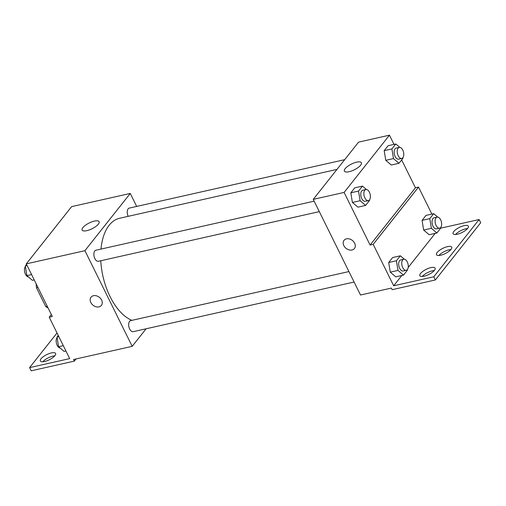 <?xml version="1.0" encoding="UTF-8"?>
<svg xmlns="http://www.w3.org/2000/svg" width="506" height="506" viewBox="0 0 506 506"><rect width="100%" height="100%" fill="white"/><g stroke="black" fill="none" stroke-linecap="round" stroke-linejoin="round"><path stroke-width="0.76" d="M47.229 306.219L45.742 306.554A20.303 11.119 77.3 0 0 48.083 307.939M45.742 306.554L36.495 287.844A20.303 11.119 77.3 0 1 36.198 283.891M37.982 287.509L36.495 287.844M146.095 328.78L132.192 346.338L73.572 359.513L74.357 361.107L31.163 370.816L29.582 367.628L69.695 358.615L49.215 317.167L52.295 316.471L26.299 263.866L71.637 206.619L130.263 193.444L136.677 206.429M91.029 297.18A6.616 5.06 -141.6 0 0 91.776 303.979A6.616 5.06 -141.6 0 0 98.974 306.864A6.616 5.06 38.4 0 1 91.776 303.979A6.616 5.06 38.4 0 1 91.029 297.18A6.616 5.06 38.4 0 1 99.359 297.319A6.616 5.06 38.4 0 1 101.402 305.39A6.616 5.06 38.4 0 1 98.974 306.864A6.616 5.06 -141.6 0 0 101.402 305.39M132.192 346.338L84.919 250.685L26.299 263.866M314.144 201.173L95.906 250.223A5.667 3.106 77.3 0 0 94.881 258.617A5.667 3.106 77.3 0 0 98.392 261.286L319.311 211.628M348.931 271.564L130.693 320.621A5.667 3.106 77.3 0 0 129.675 329.014A5.667 3.106 77.3 0 0 133.186 331.683L354.105 282.025M84.919 250.685L130.263 193.444M344.687 159.675L129.27 208.092A5.667 3.106 77.3 0 0 128.176 216.334M336.977 169.402L119.625 218.257A52.915 28.981 77.3 0 0 100.979 249.085M100.783 260.748A52.915 28.981 77.3 0 0 110.068 296.605A52.915 28.981 77.3 0 0 131.895 320.355M94.413 221.09A9.481 3.213 153.7 0 1 99.119 221.679A9.481 3.213 153.7 0 1 92.041 228.756A9.481 3.213 153.7 0 1 82.124 230.078A9.481 3.213 153.7 0 1 85.47 225.24A9.481 3.213 153.7 0 1 94.413 221.09M74.357 361.107L76.064 358.95M49.215 317.167L51.321 314.498M29.582 367.628L57.026 332.98M42.763 361.777A8.507 2.878 153.7 0 1 52.947 356.116A8.507 2.878 153.7 0 1 54.756 355.851M51.372 352.929A8.507 2.878 153.7 0 1 55.597 353.454A8.507 2.878 153.7 0 1 49.246 359.804A8.507 2.878 153.7 0 1 40.347 360.987A8.507 2.878 153.7 0 1 43.352 356.648A8.507 2.878 153.7 0 1 51.372 352.929M401.663 159.915L415.445 187.789L370.101 245.037L373.188 244.341L393.674 285.789L433.787 276.776L435.362 279.963L392.163 289.672L391.378 288.078L360.519 295.011L313.252 199.364L358.59 142.116L389.443 135.184L393.997 144.393M344.042 240.306A6.616 5.06 -141.6 0 0 344.788 247.105A6.616 5.06 -141.6 0 0 351.986 249.996A6.616 5.06 38.4 0 1 344.788 247.105A6.616 5.06 38.4 0 1 344.042 240.306A6.616 5.06 38.4 0 1 352.372 240.445A6.616 5.06 38.4 0 1 354.415 248.522A6.616 5.06 38.4 0 1 351.986 249.996A6.616 5.06 -141.6 0 0 354.415 248.522M370.101 245.037L344.105 192.432L313.252 199.364M402.827 157.758L402.921 158.327L398.994 163.286L393.485 158.587L385.774 160.32L384.187 150.668L388.115 145.715L384.187 150.668L385.774 160.32L391.283 165.019L385.774 160.326M352.404 202.457L357.913 207.15L352.404 202.457L350.822 192.805L352.404 202.457L360.114 200.724L358.533 191.072L362.46 186.113L366.445 189.51M354.744 187.846L350.822 192.805L354.744 187.846L362.46 186.113M344.105 192.432L389.443 135.184M356.679 162.141A9.481 3.213 153.7 0 1 361.385 162.73A9.481 3.213 153.7 0 1 354.314 169.807A9.481 3.213 153.7 0 1 344.39 171.129A9.481 3.213 153.7 0 1 347.736 166.284A9.481 3.213 153.7 0 1 356.679 162.141M415.445 187.789L418.525 187.094L431.871 214.095M440.688 228.168L479.125 219.528L480.7 222.716L435.362 279.963M479.125 219.528L433.787 276.776M438.904 255.486A8.507 2.878 153.7 0 1 449.088 249.819A8.507 2.878 153.7 0 1 450.897 249.553M455.526 234.493A8.507 2.878 153.7 0 1 467.525 228.567M422.276 276.472A8.507 2.878 153.7 0 1 434.274 270.546M418.525 187.094L373.188 244.341M390.278 272.158L395.787 276.852L390.278 272.158L388.697 262.506L390.278 272.158L397.994 270.425L396.413 260.773L400.341 255.815L404.319 259.211M392.624 257.548L388.697 262.506L392.624 257.548L400.341 255.815M423.648 230.028L429.158 234.721L423.648 230.028L422.067 220.376L423.648 230.028L431.365 228.295L429.784 218.643L433.705 213.684L437.69 217.074M425.995 215.417L422.067 220.376L425.995 215.417L433.705 213.684M435.198 233.361L408.19 267.459M401.827 275.498L393.674 285.789M447.513 246.631A8.507 2.878 153.7 0 1 451.738 247.156A8.507 2.878 153.7 0 1 445.388 253.506A8.507 2.878 153.7 0 1 436.488 254.695A8.507 2.878 153.7 0 1 439.493 250.35A8.507 2.878 153.7 0 1 447.513 246.631M457.335 234.227A8.507 2.878 153.7 0 1 453.11 233.702A8.507 2.878 153.7 0 1 459.461 227.352A8.507 2.878 153.7 0 1 468.36 226.163A8.507 2.878 153.7 0 1 465.356 230.508A8.507 2.878 153.7 0 1 457.335 234.227M424.085 276.206A8.507 2.878 153.7 0 1 419.866 275.681A8.507 2.878 153.7 0 1 426.21 269.331A8.507 2.878 153.7 0 1 435.116 268.148A8.507 2.878 153.7 0 1 432.111 272.487A8.507 2.878 153.7 0 1 424.085 276.206M369.456 199.895L369.551 200.458L365.623 205.417L360.114 200.724M365.882 189.541L362.802 190.231A5.667 3.106 77.3 0 0 361.777 198.63A5.667 3.106 77.3 0 0 365.288 201.299L368.374 200.604A5.667 3.106 77.3 0 0 370.158 194.393A5.667 3.106 77.3 0 0 365.882 189.541A5.667 3.106 77.3 0 0 364.864 197.935A5.667 3.106 77.3 0 0 368.374 200.604M365.623 205.417L357.913 207.15M358.533 191.072L350.822 192.805M393.485 158.587L391.903 148.935L395.831 143.976L399.81 147.373M399.253 147.404L396.166 148.1A5.667 3.106 77.3 0 0 395.148 156.493A5.667 3.106 77.3 0 0 398.658 159.162L401.739 158.467A5.667 3.106 77.3 0 0 403.529 152.255A5.667 3.106 77.3 0 0 399.253 147.404A5.667 3.106 77.3 0 0 398.228 155.797A5.667 3.106 77.3 0 0 401.739 158.467M398.994 163.286L391.283 165.019M391.903 148.935L384.187 150.668M395.831 143.976L388.115 145.715M407.336 269.597L407.431 270.16L403.503 275.119L397.994 270.425M403.763 259.243L400.676 259.939A5.667 3.106 77.3 0 0 399.651 268.332A5.667 3.106 77.3 0 0 403.162 271.001L406.248 270.305A5.667 3.106 77.3 0 0 408.038 264.094A5.667 3.106 77.3 0 0 403.763 259.243A5.667 3.106 77.3 0 0 402.738 267.636A5.667 3.106 77.3 0 0 406.248 270.305M403.503 275.119L395.787 276.852M396.413 260.773L388.697 262.506M440.707 227.466L440.796 228.029L436.874 232.988L431.365 228.295M437.133 217.112L434.047 217.801A5.667 3.106 77.3 0 0 433.022 226.195A5.667 3.106 77.3 0 0 436.533 228.864L439.619 228.174A5.667 3.106 77.3 0 0 441.403 221.957A5.667 3.106 77.3 0 0 437.133 217.112A5.667 3.106 77.3 0 0 436.109 225.505A5.667 3.106 77.3 0 0 439.619 228.174M436.874 232.988L429.158 234.721M429.784 218.643L422.067 220.376M34.225 279.907L32.39 280.318L26.881 275.625L25.3 265.973L26.559 264.385M31.587 274.568L26.881 275.625M27.134 265.561L25.3 265.973M25.395 266.535A5.667 3.106 77.3 0 0 25.458 274.227A5.667 3.106 77.3 0 0 28.406 276.927M65.932 351L64.098 351.411L58.588 346.718L57.007 337.066L58.26 335.478M63.294 345.661L58.588 346.718M58.841 336.648L57.007 337.066M57.102 337.628A5.667 3.106 77.3 0 0 57.165 345.313A5.667 3.106 77.3 0 0 60.113 348.014"/></g></svg>
